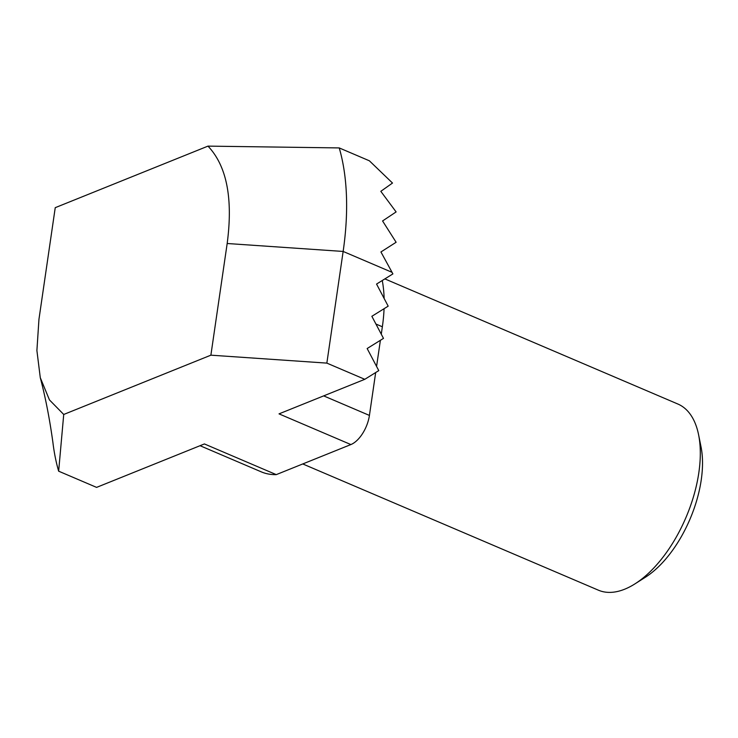 <?xml version="1.0" encoding="UTF-8"?>
<svg xmlns="http://www.w3.org/2000/svg" width="738" height="738" viewBox="0 0 738 738"><rect width="100%" height="100%" fill="white"/><g stroke="black" fill="none" stroke-linecap="round" stroke-linejoin="round"><path stroke-width="1.11" d="M634.938 583.878L645.316 577.291A88.56 45.507 -66.9 0 0 701.026 446.85L698.6 434.802A101.207 52.001 113.1 0 1 634.938 583.878A101.207 52.001 113.1 0 1 598.38 590.179L302.774 463.953M384.867 278.899L677.871 404.027A101.207 52.001 113.1 0 1 698.6 434.802M369.369 160.792L392.505 183.042L380.817 191.327L396.112 211.926L382.57 220.957L396.121 242.267L380.928 251.962L392.053 272.331L343.142 251.446A240.376 123.514 113.1 0 0 339.231 147.923L369.369 160.792M63.726 414.47L210.883 355.172L227.175 243.503C233.143 198.374 226.741 165.912 207.978 146.124L55.239 207.673L38.948 319.342L36.9 350.55L40.286 377.69L49.464 399.931L63.726 414.47L58.653 471.185L96.586 487.384L204.408 443.944L276.27 474.626L350.882 444.562A25.304 12.998 -66.9 0 0 369.424 415.42L375.679 372.542M58.653 471.185A240.376 123.514 113.1 0 1 52.979 443.058A240.376 123.514 113.1 0 1 52.85 442.007M210.883 355.172L326.851 363.114L364.784 379.314L378.779 370.614L367.155 348.53L383.483 338.382L371.86 316.298L388.179 306.15L376.555 284.065L392.884 273.909L392.053 272.331M326.851 363.114L343.142 251.446L227.175 243.503M207.978 146.124L339.231 147.923M350.882 444.562L279.019 413.87L364.784 379.314M381.278 334.194L382.358 326.777A126.512 65.009 -66.9 0 0 384.064 308.705M384.129 298.447A126.512 65.009 -66.9 0 0 382.256 280.523M376.574 366.426L380.384 340.31M200.035 445.697L261.326 471.877A126.512 65.009 -66.9 0 0 276.27 474.626M369.424 415.42L323.668 395.882M382.358 326.777L375.928 324.028M40.286 377.69C45.452 397.256 49.686 419.036 52.988 443.049"/></g></svg>
